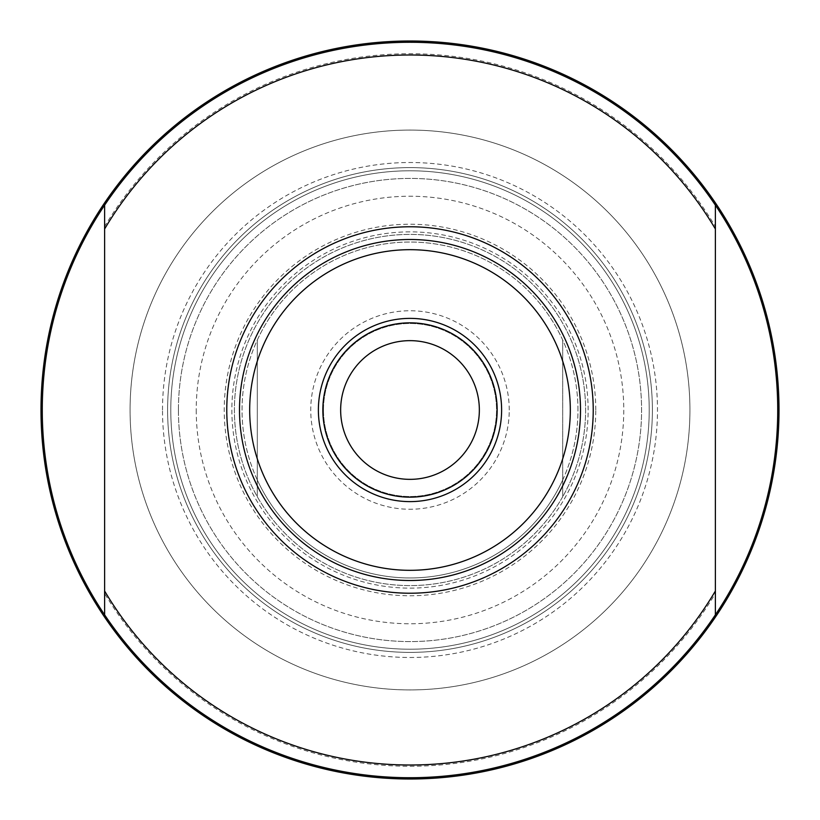 <?xml version="1.0" encoding="UTF-8"?>
<svg xmlns="http://www.w3.org/2000/svg" width="820" height="820" viewBox="0 0 820 820"><rect width="100%" height="100%" fill="white"/><g stroke="black" fill="none" stroke-linecap="round" stroke-linejoin="round"><path stroke-width="0.61" stroke-dasharray="4.1 3.07" d="M649.214 410A239.214 239.214 0 0 0 410 170.785A239.214 239.214 0 0 0 170.785 410A239.214 239.214 0 0 0 410 649.214A239.214 239.214 0 0 0 649.214 410A239.214 239.214 0 0 0 410 170.785A239.214 239.214 0 0 0 170.785 410A239.214 239.214 0 0 0 410 649.214A239.214 239.214 0 0 0 649.214 410A239.214 239.214 0 0 0 410 170.785A239.214 239.214 0 0 0 170.785 410A239.214 239.214 0 0 0 410 649.214A239.214 239.214 0 0 0 649.214 410M178.422 410A231.578 231.578 0 0 1 410 178.422A231.578 231.578 0 0 1 641.578 410A231.578 231.578 0 0 1 410 641.578A231.578 231.578 0 0 1 178.422 410A231.578 231.578 0 0 1 410 178.422A231.578 231.578 0 0 1 641.578 410A231.578 231.578 0 0 1 410 641.578A231.578 231.578 0 0 1 178.422 410M715.378 593.506L715.378 617.132A369 369 0 0 0 715.378 202.868L715.378 617.132A369 369 0 0 1 104.622 617.132L104.622 226.494A356.28 356.28 0 0 1 715.378 226.494L715.378 593.506A356.28 356.28 0 0 1 104.622 593.506L104.622 226.494M715.378 226.494L715.378 202.868A369 369 0 0 0 41 410A369 369 0 0 0 104.622 617.132L104.622 593.506M167.608 410A242.392 242.392 0 0 1 410 167.608A242.392 242.392 0 0 1 652.392 410A242.392 242.392 0 0 1 410 652.392A242.392 242.392 0 0 1 167.608 410A242.392 242.392 0 0 1 410 167.608A242.392 242.392 0 0 1 652.392 410A242.392 242.392 0 0 1 410 652.392A242.392 242.392 0 0 1 167.608 410A242.392 242.392 0 0 0 410 652.392A242.392 242.392 0 0 0 652.392 410A242.392 242.392 0 0 0 410 167.608A242.392 242.392 0 0 0 167.608 410A242.392 242.392 0 0 0 410 652.392A242.392 242.392 0 0 0 652.392 410A242.392 242.392 0 0 0 410 167.608A242.392 242.392 0 0 0 167.608 410M130.072 410A279.928 279.928 0 0 1 410 130.072A279.928 279.928 0 0 1 689.928 410A279.928 279.928 0 0 0 410 130.072A279.928 279.928 0 0 0 130.072 410A279.928 279.928 0 0 0 410 689.928A279.928 279.928 0 0 0 689.928 410A279.928 279.928 0 0 1 410 689.928A279.928 279.928 0 0 1 130.072 410A279.928 279.928 0 0 1 410 130.072A279.928 279.928 0 0 1 689.928 410A279.928 279.928 0 0 0 410 130.072A279.928 279.928 0 0 0 130.072 410A279.928 279.928 0 0 0 410 689.928A279.928 279.928 0 0 0 689.928 410A279.928 279.928 0 0 1 410 689.928A279.928 279.928 0 0 1 130.072 410M162.514 410A247.486 247.486 0 0 1 410 162.514A247.486 247.486 0 0 1 657.486 410A247.486 247.486 0 0 1 410 657.486A247.486 247.486 0 0 1 162.514 410M318.385 410A91.614 91.614 0 0 0 410 501.614A91.614 91.614 0 0 0 501.614 410A91.614 91.614 0 0 0 410 318.385A91.614 91.614 0 0 0 318.385 410A91.614 91.614 0 0 0 410 501.614A91.614 91.614 0 0 0 501.614 410A91.614 91.614 0 0 0 410 318.385A91.614 91.614 0 0 0 318.385 410A91.614 91.614 0 0 0 410 501.614A91.614 91.614 0 0 0 501.614 410A91.614 91.614 0 0 0 410 318.385A91.614 91.614 0 0 0 318.385 410M497.156 410A87.156 87.156 0 0 1 410 497.156A87.156 87.156 0 0 1 322.844 410A87.156 87.156 0 0 1 410 322.844A87.156 87.156 0 0 1 497.156 410M323.48 410A86.52 86.52 0 0 0 410 496.52A86.52 86.52 0 0 0 496.52 410A86.52 86.52 0 0 0 410 323.48A86.52 86.52 0 0 0 323.48 410A86.52 86.52 0 0 0 410 496.52A86.52 86.52 0 0 0 496.52 410A86.52 86.52 0 0 0 410 323.48A86.52 86.52 0 0 0 323.48 410M562.694 340.034L562.694 496.715A175.593 175.593 0 0 0 410 234.407A175.593 175.593 0 0 0 234.407 410A175.593 175.593 0 0 0 410 585.593A175.593 175.593 0 0 0 562.694 323.285A175.593 175.593 0 0 0 234.407 410A175.593 175.593 0 0 0 562.694 496.715L562.694 340.034A167.957 167.957 0 0 0 257.306 340.034L257.306 496.715L257.306 340.034M257.306 479.966A167.957 167.957 0 0 0 562.694 479.966M580.499 410A170.498 170.498 0 0 0 410 239.501A170.498 170.498 0 0 0 239.501 410A170.498 170.498 0 0 0 410 580.499A170.498 170.498 0 0 0 580.499 410M42.271 410A367.729 367.729 0 0 0 410 777.729A367.729 367.729 0 0 0 777.729 410A367.729 367.729 0 0 0 410 42.271A367.729 367.729 0 0 0 42.271 410M570.32 410A160.32 160.32 0 0 0 410 249.68A160.32 160.32 0 0 0 249.68 410A160.32 160.32 0 0 0 410 570.32A160.32 160.32 0 0 0 570.32 410M577.957 410A167.957 167.957 0 0 0 410 242.043A167.957 167.957 0 0 0 242.043 410A167.957 167.957 0 0 0 410 577.957A167.957 167.957 0 0 0 577.957 410A167.957 167.957 0 0 0 410 242.043A167.957 167.957 0 0 0 242.043 410A167.957 167.957 0 0 0 410 577.957A167.957 167.957 0 0 0 577.957 410M509.251 410A99.251 99.251 0 0 0 410 310.749A99.251 99.251 0 0 0 310.749 410A99.251 99.251 0 0 0 410 509.251A99.251 99.251 0 0 0 509.251 410M196.236 410A213.764 213.764 0 0 0 410 623.764A213.764 213.764 0 0 0 623.764 410A213.764 213.764 0 0 0 410 196.236A213.764 213.764 0 0 0 196.236 410M588.135 410A178.135 178.135 0 0 0 410 231.865A178.135 178.135 0 0 0 231.865 410A178.135 178.135 0 0 0 410 588.135A178.135 178.135 0 0 0 588.135 410A178.135 178.135 0 0 0 410 231.865A178.135 178.135 0 0 0 231.865 410A178.135 178.135 0 0 0 410 588.135A178.135 178.135 0 0 0 588.135 410M595.771 410A185.771 185.771 0 0 0 410 224.229A185.771 185.771 0 0 0 224.229 410A185.771 185.771 0 0 0 410 595.771A185.771 185.771 0 0 0 595.771 410M104.622 228.975L104.622 591.025M715.378 591.025L715.378 228.975"/><path stroke-width="1.23" d="M779 410A369 369 0 0 1 410 779A369 369 0 0 1 41 410A369 369 0 0 1 410 41A369 369 0 0 1 779 410M501.614 410A91.614 91.614 0 0 1 410 501.614A91.614 91.614 0 0 1 318.385 410A91.614 91.614 0 0 1 410 318.385A91.614 91.614 0 0 1 501.614 410M497.156 410A87.156 87.156 0 0 1 410 497.156A87.156 87.156 0 0 1 322.844 410A87.156 87.156 0 0 1 410 322.844A87.156 87.156 0 0 1 497.156 410M479.351 410A69.351 69.351 0 0 1 410 479.351A69.351 69.351 0 0 1 340.648 410A69.351 69.351 0 0 1 410 340.648A69.351 69.351 0 0 1 479.351 410M226.771 410A183.229 183.229 0 0 1 410 226.771A183.229 183.229 0 0 1 593.229 410A183.229 183.229 0 0 1 410 593.229A183.229 183.229 0 0 1 226.771 410M580.499 410A170.498 170.498 0 0 0 410 239.501A170.498 170.498 0 0 0 239.501 410A170.498 170.498 0 0 0 410 580.499A170.498 170.498 0 0 0 580.499 410M777.729 410A367.729 367.729 0 0 1 715.378 614.856L715.378 228.975A354.998 354.998 0 0 0 104.622 228.975L104.622 591.025A354.998 354.998 0 0 0 715.378 591.025L715.378 614.856A367.729 367.729 0 0 1 42.271 410A367.729 367.729 0 0 1 104.622 205.143L104.622 228.975L104.622 205.143A367.729 367.729 0 0 1 777.729 410M570.32 410A160.32 160.32 0 0 0 410 249.68A160.32 160.32 0 0 0 249.68 410A160.32 160.32 0 0 0 410 570.32A160.32 160.32 0 0 0 570.32 410M104.622 614.856L104.622 591.025L104.622 614.856M715.378 228.975L715.378 205.143L715.378 228.975"/></g></svg>
